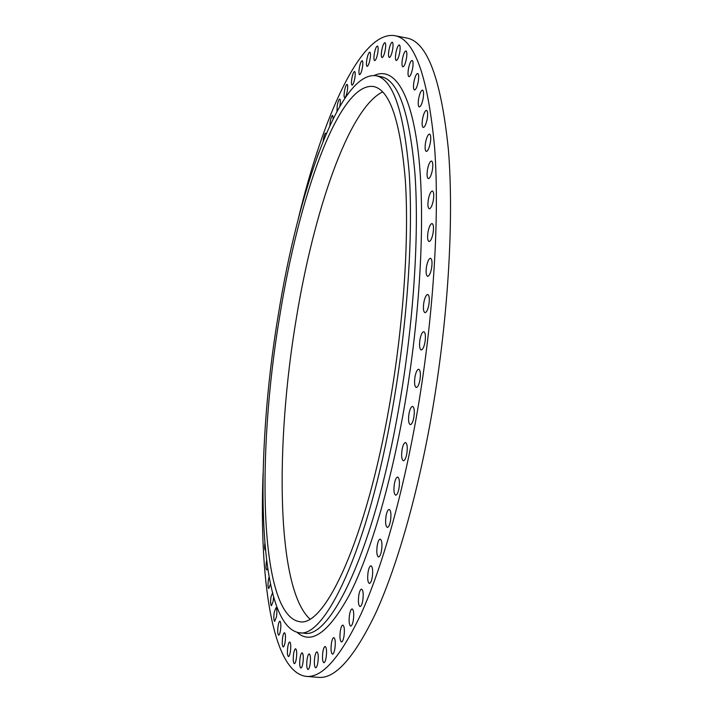 <?xml version="1.0" encoding="UTF-8"?>
<svg xmlns="http://www.w3.org/2000/svg" width="713" height="713" viewBox="0 0 713 713"><rect width="100%" height="100%" fill="white"/><g stroke="black" fill="none" stroke-linecap="round" stroke-linejoin="round"><path stroke-width="1.07" d="M370.109 58.885C369.209 63.555 368.211 66.051 367.124 66.389C366.33 65.872 366.232 63.617 366.821 59.616C367.721 54.963 368.719 52.459 369.815 52.111C370.608 52.619 370.707 54.874 370.109 58.885M362.454 67.343C361.58 71.879 360.626 74.312 359.584 74.642C358.817 74.134 358.719 71.915 359.307 67.976C360.172 63.448 361.126 61.015 362.177 60.667C362.944 61.166 363.033 63.395 362.454 67.343M354.833 78.082C353.996 82.485 353.078 84.856 352.088 85.168C351.34 84.669 351.259 82.476 351.83 78.59C352.668 74.188 353.586 71.826 354.584 71.496C355.332 71.986 355.413 74.179 354.833 78.082M347.329 90.863C346.518 95.15 345.636 97.449 344.691 97.752C343.969 97.253 343.889 95.087 344.45 91.246C345.261 86.977 346.144 84.678 347.097 84.357C347.819 84.847 347.899 87.013 347.329 90.863M336.973 111.362L337.222 105.738C338.007 101.585 338.853 99.357 339.762 99.045C340.466 99.535 340.538 101.683 339.976 105.497L339.851 106.21M329.816 125.773L330.19 121.852C330.939 117.823 331.75 115.658 332.632 115.363L333.176 118.714M323.132 141.308L323.381 139.409C324.112 135.497 324.896 133.393 325.734 133.117L326.189 133.946M265.441 550.222L265.343 550.231C264.621 549.714 264.452 547.468 264.835 543.475M267.678 568.716L266.76 569.981C265.896 569.152 265.78 566.345 266.421 561.568L266.591 560.659M270.485 584.116L268.783 588.546C267.874 587.672 267.749 584.794 268.409 579.892L269.042 577.147M273.56 597.36L273.15 601.291L271.421 605.729C270.477 604.82 270.343 601.852 271.011 596.826L272.74 592.378M276.457 616.87L274.701 621.335C273.712 620.399 273.569 617.342 274.247 612.173L276.011 607.699C276.992 608.626 277.143 611.683 276.457 616.87M280.423 630.666C279.897 633.554 279.3 635.06 278.631 635.167C277.598 634.187 277.428 631.041 278.132 625.738C278.649 622.841 279.255 621.344 279.924 621.228C280.958 622.191 281.127 625.337 280.423 630.666M285.048 642.431C284.514 645.363 283.899 646.878 283.213 646.985C282.125 645.969 281.947 642.734 282.66 637.288C283.195 634.365 283.801 632.841 284.496 632.734C285.583 633.723 285.761 636.959 285.048 642.431M290.334 651.958C289.79 654.917 289.157 656.459 288.444 656.566C287.312 655.514 287.107 652.19 287.838 646.602C288.382 643.634 289.015 642.092 289.728 641.985C290.859 643.019 291.064 646.335 290.334 651.958M296.278 658.99C295.717 662.003 295.075 663.562 294.326 663.669C293.141 662.582 292.918 659.177 293.667 653.447C294.219 650.425 294.87 648.866 295.61 648.759C296.804 649.819 297.027 653.233 296.278 658.99M302.856 663.295C302.285 666.37 301.617 667.956 300.85 668.063C299.594 666.949 299.353 663.455 300.12 657.591C300.69 654.516 301.358 652.921 302.134 652.814C303.381 653.901 303.622 657.395 302.856 663.295M310.048 664.65C309.469 667.787 308.774 669.409 307.971 669.516C306.661 668.375 306.394 664.801 307.178 658.794C307.758 655.657 308.453 654.035 309.264 653.919C310.565 655.042 310.832 658.616 310.048 664.65M317.82 662.832C317.214 666.04 316.492 667.707 315.654 667.814C314.281 666.646 313.996 663.001 314.789 656.869C315.396 653.652 316.117 651.985 316.964 651.869C318.328 653.019 318.613 656.673 317.82 662.832M326.108 657.636C325.484 660.942 324.727 662.644 323.845 662.751C322.419 661.566 322.107 657.849 322.918 651.602C323.542 648.304 324.29 646.593 325.181 646.477C326.607 647.645 326.919 651.361 326.108 657.636M334.843 648.91C334.192 652.315 333.408 654.071 332.481 654.178C330.992 652.974 330.654 649.204 331.483 642.859C332.124 639.454 332.909 637.698 333.844 637.582C335.333 638.759 335.663 642.538 334.843 648.91M343.933 636.549C343.265 640.051 342.436 641.86 341.465 641.976C339.914 640.764 339.557 636.941 340.395 630.515C341.064 627.012 341.892 625.194 342.873 625.078C344.415 626.264 344.771 630.087 343.933 636.549M353.274 620.488C352.579 624.107 351.714 625.978 350.689 626.094C349.085 624.882 348.71 621.023 349.557 614.535C350.252 610.907 351.117 609.036 352.16 608.911C353.755 610.096 354.129 613.955 353.274 620.488M362.748 600.747C362.026 604.49 361.117 606.424 360.029 606.549C358.381 605.337 357.988 601.469 358.853 594.927C359.575 591.184 360.475 589.241 361.571 589.107C363.22 590.293 363.612 594.179 362.748 600.747M372.213 577.432C371.455 581.318 370.502 583.314 369.352 583.448C367.667 582.245 367.257 578.368 368.131 571.817C368.879 567.931 369.833 565.917 370.992 565.783C372.676 566.96 373.077 570.837 372.213 577.432M381.508 550.739C380.715 554.767 379.717 556.844 378.514 556.978C376.794 555.792 376.375 551.933 377.248 545.383C378.033 541.354 379.04 539.269 380.252 539.126C381.963 540.276 382.382 544.153 381.508 550.739M390.483 520.953C389.654 525.133 388.603 527.29 387.337 527.433C385.599 526.274 385.172 522.433 386.054 515.918C386.874 511.738 387.925 509.572 389.2 509.421C390.938 510.553 391.366 514.403 390.483 520.953M398.968 488.476C398.104 492.808 397.007 495.054 395.679 495.196C393.933 494.073 393.505 490.277 394.387 483.806C395.243 479.475 396.339 477.229 397.685 477.068C399.423 478.173 399.85 481.979 398.968 488.476M406.802 453.78C405.902 458.272 404.761 460.598 403.371 460.75C401.633 459.662 401.205 455.919 402.087 449.529C402.979 445.046 404.128 442.711 405.528 442.541C407.257 443.611 407.684 447.354 406.802 453.78M413.843 417.417C412.898 422.069 411.713 424.476 410.269 424.645C408.549 423.593 408.13 419.921 409.004 413.629C409.939 408.986 411.125 406.57 412.577 406.392C414.298 407.426 414.716 411.098 413.843 417.417M419.939 380.02C418.959 384.824 417.729 387.311 416.24 387.498C414.547 386.482 414.137 382.89 415.011 376.722C415.973 371.928 417.212 369.432 418.709 369.227C420.394 370.225 420.804 373.817 419.939 380.02M424.975 342.24C423.968 347.178 422.702 349.753 421.169 349.949C419.52 348.978 419.128 345.475 419.984 339.441C420.991 334.504 422.256 331.928 423.798 331.714C425.447 332.668 425.839 336.171 424.975 342.24M428.878 304.745C427.845 309.816 426.543 312.463 424.984 312.677C423.379 311.75 423.005 308.337 423.852 302.446C424.877 297.383 426.178 294.736 427.755 294.505C429.351 295.414 429.725 298.827 428.878 304.745M431.579 268.195C430.518 273.382 429.19 276.091 427.613 276.332C426.071 275.441 425.714 272.134 426.543 266.395C427.604 261.216 428.923 258.498 430.518 258.249C432.06 259.122 432.417 262.437 431.579 268.195M433.058 233.213C431.971 238.49 430.634 241.261 429.039 241.511C427.559 240.673 427.23 237.456 428.041 231.877C429.119 226.609 430.456 223.837 432.06 223.561C433.54 224.39 433.869 227.607 433.058 233.213M433.308 200.353C432.212 205.701 430.866 208.517 429.271 208.784C427.862 207.982 427.55 204.872 428.353 199.453C429.44 194.105 430.786 191.289 432.39 191.004C433.798 191.788 434.11 194.907 433.308 200.353M432.381 170.086C431.267 175.496 429.921 178.339 428.344 178.624C426.998 177.867 426.713 174.854 427.488 169.587C428.593 164.195 429.939 161.343 431.525 161.031C432.871 161.789 433.156 164.801 432.381 170.086M430.322 142.823C429.208 148.251 427.871 151.12 426.312 151.423C425.028 150.693 424.77 147.778 425.527 142.671C426.632 137.252 427.969 134.374 429.538 134.053C430.821 134.766 431.08 137.689 430.322 142.823M427.212 118.839C426.107 124.276 424.788 127.146 423.264 127.467C422.043 126.771 421.802 123.946 422.542 118.982C423.647 113.563 424.966 110.684 426.508 110.346C427.72 111.032 427.96 113.866 427.212 118.839M423.166 98.349C422.069 103.759 420.768 106.629 419.28 106.959C418.121 106.299 417.907 103.554 418.629 98.742C419.716 93.341 421.018 90.462 422.515 90.114C423.674 90.765 423.887 93.51 423.166 98.349M418.281 81.451C417.194 86.817 415.929 89.678 414.476 90.016C413.38 89.383 413.184 86.719 413.888 82.04C414.966 76.683 416.232 73.822 417.693 73.457C418.789 74.09 418.986 76.754 418.281 81.451M412.667 68.181C411.597 73.484 410.367 76.318 408.968 76.665C407.925 76.05 407.747 73.466 408.433 68.911C409.494 63.617 410.724 60.783 412.132 60.418C413.175 61.024 413.353 63.609 412.667 68.181M406.455 58.502C405.412 63.724 404.209 66.514 402.863 66.862C401.874 66.273 401.713 63.76 402.373 59.322C403.415 54.108 404.61 51.309 405.973 50.935C406.963 51.523 407.123 54.036 406.455 58.502M399.752 52.29C398.727 57.423 397.569 60.168 396.276 60.516C395.332 59.954 395.18 57.503 395.831 53.163C396.847 48.047 398.006 45.302 399.307 44.928C400.251 45.489 400.403 47.94 399.752 52.29M392.667 49.42C391.669 54.446 390.555 57.138 389.307 57.486C388.407 56.942 388.273 54.544 388.906 50.302C389.895 45.293 391.009 42.602 392.266 42.227C393.166 42.771 393.3 45.169 392.667 49.42M377.756 52.931C376.82 57.717 375.787 60.284 374.646 60.632C373.817 60.106 373.71 57.815 374.316 53.742C375.243 48.965 376.277 46.39 377.427 46.033C378.255 46.55 378.362 48.849 377.756 52.931M385.296 49.705C384.334 54.616 383.255 57.245 382.07 57.593C381.205 57.058 381.081 54.714 381.705 50.57C382.658 45.668 383.737 43.03 384.94 42.664C385.804 43.199 385.92 45.543 385.296 49.705M278.186 315.565C297.704 193.063 339.352 71.131 375.876 75.721C392.792 78.724 403.897 111.068 409.173 172.742C413.335 234.417 407.417 323.862 392.72 407.462C368.175 549.108 324.843 639.213 298.961 632.707C256.6 625.025 254.434 456.73 278.186 315.565M309.843 618.964C276.145 587.877 275.2 443.985 296.207 319.103C313.524 212.661 348.22 108.839 382.623 91.906M389.521 404.895C366.027 540.802 324.406 627.921 299.433 621.656C259.006 614.579 256.662 453.085 279.639 316.732C298.48 198.526 338.568 81.977 373.336 86.496C389.619 89.419 400.278 120.524 405.305 179.819C409.262 239.051 403.576 324.745 389.521 404.895M298.141 219.444C322.463 118.215 360.582 30.392 394.672 35.65C414.547 39.037 427.853 76.175 434.574 147.065C439.912 218.169 433.299 322.205 416.009 419.119C401.847 498.235 381.678 568.101 361.509 612.948C340.707 656.958 322.267 678.099 306.189 676.379C271.947 672.199 259.06 577.334 263.088 473.298M394.672 35.65L406.606 38.003C427.176 41.523 441.097 78.697 448.388 149.525C454.252 220.549 447.924 324.344 430.545 420.991C416.303 499.884 395.813 569.518 375.19 614.214C353.906 658.072 334.95 679.115 318.319 677.35L306.189 676.379M316.982 157.448L318.916 152.163M298.961 632.707L304.103 633.162C330.395 639.695 374.173 549.732 398.772 408.255C413.504 324.745 419.306 235.388 414.957 173.74C409.467 112.093 398.13 79.74 380.947 76.683L375.876 75.721M374.156 75.507C393.326 66.389 410.991 90.257 418.326 152.805C425.599 215.255 420.536 315.663 403.888 409.627C389.931 488.253 369.254 556.265 349.29 595.079C328.657 632.645 311.314 645.096 297.25 632.449"/></g></svg>
